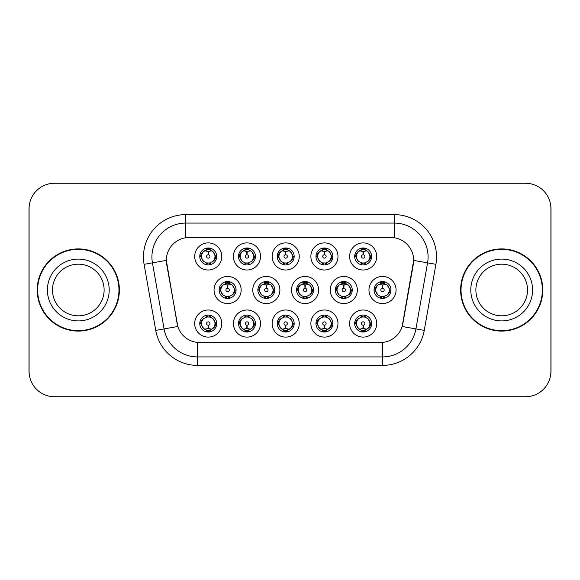 <?xml version="1.0" encoding="UTF-8"?>
<svg xmlns="http://www.w3.org/2000/svg" width="580" height="580" viewBox="0 0 580 580"><rect width="100%" height="100%" fill="white"/><g stroke="black" fill="none" stroke-linecap="round" stroke-linejoin="round"><path stroke-width="0.87" d="M337.981 323.546A13.557 13.557 0 0 1 324.43 337.103A13.557 13.557 0 0 1 310.873 323.546A13.557 13.557 0 0 1 324.43 309.995A13.557 13.557 0 0 1 337.981 323.546M315.955 323.546A8.468 8.468 0 0 0 324.43 332.021A8.468 8.468 0 0 0 332.898 323.546A8.468 8.468 0 0 0 324.43 315.078A8.468 8.468 0 0 0 315.955 323.546L316.876 323.546L319.761 328.461A6.779 6.779 0 0 1 319.761 318.63C317.905 319.913 316.948 321.552 316.876 323.546M299.251 323.546A13.557 13.557 0 0 1 285.693 337.103A13.557 13.557 0 0 1 272.143 323.546A13.557 13.557 0 0 1 285.693 309.995A13.557 13.557 0 0 1 299.251 323.546M277.226 323.546A8.468 8.468 0 0 0 285.693 332.021A8.468 8.468 0 0 0 294.169 323.546A8.468 8.468 0 0 0 285.693 315.078A8.468 8.468 0 0 0 277.226 323.546L278.146 323.546L281.032 328.461A6.779 6.779 0 0 1 281.032 318.63C279.176 319.913 278.212 321.552 278.146 323.546M260.521 323.546A13.557 13.557 0 0 1 246.964 337.103A13.557 13.557 0 0 1 233.414 323.546A13.557 13.557 0 0 1 246.964 309.995A13.557 13.557 0 0 1 260.521 323.546M238.496 323.546A8.468 8.468 0 0 0 246.964 332.021A8.468 8.468 0 0 0 255.439 323.546A8.468 8.468 0 0 0 246.964 315.078A8.468 8.468 0 0 0 238.496 323.546L239.41 323.546L242.302 328.461A6.779 6.779 0 0 1 242.302 318.63C240.446 319.913 239.482 321.552 239.41 323.546M221.792 323.546A13.557 13.557 0 0 1 208.235 337.103A13.557 13.557 0 0 1 194.684 323.546A13.557 13.557 0 0 1 208.235 309.995A13.557 13.557 0 0 1 221.792 323.546M199.767 323.546A8.468 8.468 0 0 0 208.235 332.021A8.468 8.468 0 0 0 216.71 323.546A8.468 8.468 0 0 0 208.235 315.078A8.468 8.468 0 0 0 199.767 323.546L200.68 323.546L203.573 328.461A6.779 6.779 0 0 1 203.565 318.63C201.717 319.913 200.752 321.552 200.68 323.546M376.71 323.546A13.557 13.557 0 0 1 363.16 337.103A13.557 13.557 0 0 1 349.602 323.546A13.557 13.557 0 0 1 363.16 309.995A13.557 13.557 0 0 1 376.71 323.546M354.685 323.546A8.468 8.468 0 0 0 363.16 332.021A8.468 8.468 0 0 0 371.628 323.546A8.468 8.468 0 0 0 363.16 315.078A8.468 8.468 0 0 0 354.685 323.546L355.605 323.546L358.491 328.461A6.779 6.779 0 0 1 358.491 318.63C356.642 319.913 355.678 321.552 355.605 323.546M357.345 290A13.557 13.557 0 0 1 343.795 303.558A13.557 13.557 0 0 1 330.238 290A13.557 13.557 0 0 1 343.795 276.442A13.557 13.557 0 0 1 357.345 290M335.32 290A8.468 8.468 0 0 0 343.795 298.468A8.468 8.468 0 0 0 352.263 290A8.468 8.468 0 0 0 343.795 281.532A8.468 8.468 0 0 0 335.32 290L336.24 290.014L339.126 294.915A6.779 6.779 0 0 1 339.133 285.077C337.27 286.368 336.306 288.006 336.24 290.014M318.616 290A13.557 13.557 0 0 1 305.065 303.558A13.557 13.557 0 0 1 291.508 290A13.557 13.557 0 0 1 305.065 276.442A13.557 13.557 0 0 1 318.616 290M296.59 290A8.468 8.468 0 0 0 305.065 298.468A8.468 8.468 0 0 0 313.534 290A8.468 8.468 0 0 0 305.065 281.532A8.468 8.468 0 0 0 296.59 290L297.511 290.014L300.396 294.915A6.779 6.779 0 0 1 300.404 285.077C298.54 286.368 297.576 288.006 297.511 290.014M279.886 290A13.557 13.557 0 0 1 266.329 303.558A13.557 13.557 0 0 1 252.779 290A13.557 13.557 0 0 1 266.329 276.442A13.557 13.557 0 0 1 279.886 290M257.861 290A8.468 8.468 0 0 0 266.329 298.468A8.468 8.468 0 0 0 274.804 290A8.468 8.468 0 0 0 266.329 281.532A8.468 8.468 0 0 0 257.861 290L258.774 290.014L261.667 294.915A6.779 6.779 0 0 1 261.674 285.077A6.779 6.779 0 0 0 259.557 290M241.157 290A13.557 13.557 0 0 1 227.599 303.558A13.557 13.557 0 0 1 214.049 290A13.557 13.557 0 0 1 227.599 276.442A13.557 13.557 0 0 1 241.157 290M219.131 290A8.468 8.468 0 0 0 227.599 298.468A8.468 8.468 0 0 0 236.075 290A8.468 8.468 0 0 0 227.599 281.532A8.468 8.468 0 0 0 219.131 290L220.045 290.014L222.938 294.915A6.779 6.779 0 0 1 222.945 285.077C221.074 286.368 220.117 288.006 220.045 290.014M396.075 290A13.557 13.557 0 0 1 382.524 303.558A13.557 13.557 0 0 1 368.967 290A13.557 13.557 0 0 1 382.524 276.442A13.557 13.557 0 0 1 396.075 290M374.049 290A8.468 8.468 0 0 0 382.524 298.468A8.468 8.468 0 0 0 390.992 290A8.468 8.468 0 0 0 382.524 281.532A8.468 8.468 0 0 0 374.049 290L374.97 290.014L377.855 294.915A6.779 6.779 0 0 1 377.87 285.077C376 286.368 375.035 288.006 374.97 290.014M337.981 256.454A13.557 13.557 0 0 1 324.43 270.005A13.557 13.557 0 0 1 310.873 256.454A13.557 13.557 0 0 1 324.43 242.897A13.557 13.557 0 0 1 337.981 256.454M315.955 256.454A8.468 8.468 0 0 0 324.43 264.922A8.468 8.468 0 0 0 332.898 256.454A8.468 8.468 0 0 0 324.43 247.979A8.468 8.468 0 0 0 315.955 256.454M299.251 256.454A13.557 13.557 0 0 1 285.693 270.005A13.557 13.557 0 0 1 272.143 256.454A13.557 13.557 0 0 1 285.693 242.897A13.557 13.557 0 0 1 299.251 256.454M277.226 256.454A8.468 8.468 0 0 0 285.693 264.922A8.468 8.468 0 0 0 294.169 256.454A8.468 8.468 0 0 0 285.693 247.979A8.468 8.468 0 0 0 277.226 256.454M260.521 256.454A13.557 13.557 0 0 1 246.964 270.005A13.557 13.557 0 0 1 233.414 256.454A13.557 13.557 0 0 1 246.964 242.897A13.557 13.557 0 0 1 260.521 256.454M238.496 256.454A8.468 8.468 0 0 0 246.964 264.922A8.468 8.468 0 0 0 255.439 256.454A8.468 8.468 0 0 0 246.964 247.979A8.468 8.468 0 0 0 238.496 256.454M221.792 256.454A13.557 13.557 0 0 1 208.235 270.005A13.557 13.557 0 0 1 194.684 256.454A13.557 13.557 0 0 1 208.235 242.897A13.557 13.557 0 0 1 221.792 256.454M199.767 256.454A8.468 8.468 0 0 0 208.235 264.922A8.468 8.468 0 0 0 216.71 256.454A8.468 8.468 0 0 0 208.235 247.979A8.468 8.468 0 0 0 199.767 256.454M376.71 256.454A13.557 13.557 0 0 1 363.16 270.005A13.557 13.557 0 0 1 349.602 256.454A13.557 13.557 0 0 1 363.16 242.897A13.557 13.557 0 0 1 376.71 256.454M354.685 256.454A8.468 8.468 0 0 0 363.16 264.922A8.468 8.468 0 0 0 371.628 256.454A8.468 8.468 0 0 0 363.16 247.979A8.468 8.468 0 0 0 354.685 256.454M155.744 330.39L144.094 264.32A42.355 42.355 0 0 1 185.803 214.607L394.197 214.607A42.355 42.355 0 0 1 435.906 264.32L424.255 330.39A42.355 42.355 0 0 1 382.546 365.393L197.454 365.393A42.355 42.355 0 0 1 155.744 330.39L177.828 326.496L166.67 264.32A22.874 22.874 0 0 1 189.189 237.481L390.811 237.481A22.874 22.874 0 0 1 413.33 264.32L402.875 323.618A22.874 22.874 0 0 1 380.349 342.519L199.65 342.519A22.874 22.874 0 0 1 177.125 323.618L166.322 260.398L152.431 262.849A33.886 33.886 0 0 1 185.803 223.075L394.197 223.075A33.886 33.886 0 0 1 427.569 262.849L415.918 328.925A33.886 33.886 0 0 1 382.546 356.925L197.454 356.925A33.886 33.886 0 0 1 164.082 328.925L152.431 262.849A33.886 33.886 0 0 1 151.916 256.962M37.214 290A41.086 41.086 0 0 0 78.3 331.086A41.086 41.086 0 0 0 119.386 290A41.086 41.086 0 0 0 78.3 248.914A41.086 41.086 0 0 0 37.214 290M460.614 290A41.086 41.086 0 0 0 501.7 331.086A41.086 41.086 0 0 0 542.786 290A41.086 41.086 0 0 0 501.7 248.914A41.086 41.086 0 0 0 460.614 290M185.803 214.607L185.803 237.727L394.197 237.727L394.197 214.607M166.322 260.348L166.569 256.962M380.349 342.519L199.65 342.519M435.906 264.32L413.678 260.398L402.172 326.496L424.255 330.39M402.875 323.618L402.738 324.343M177.262 324.343L177.125 323.618M550.913 208.677A25.411 25.411 0 0 0 525.502 183.266L54.498 183.266A25.411 25.411 0 0 0 29.087 208.677L29.087 371.323A25.411 25.411 0 0 0 54.498 396.735L525.502 396.735A25.411 25.411 0 0 0 550.913 371.323L550.913 208.677M29.537 203.906A25.411 25.411 0 0 0 29 209.097L29 370.903A25.411 25.411 0 0 0 29.537 376.094M550.463 376.094A25.411 25.411 0 0 0 551 370.903L551 209.097A25.411 25.411 0 0 0 550.463 203.906M362.377 251.278L362.935 251.379L363.087 254.765A1.689 1.689 180 0 0 361.463 256.49A1.689 1.689 180 0 0 363.16 258.151A1.689 1.689 180 0 0 364.849 256.49A1.689 1.689 180 0 0 363.232 254.765L363.377 251.379L363.935 251.278M366.843 250.763L363.37 251.546M362.942 251.546L359.477 250.763M364.827 248.146L364.11 249.741L364.936 249.915A6.779 6.779 0 0 0 364.885 249.9L363.45 249.683L363.529 247.993M364.827 264.763L364.11 263.161L367.821 261.37C370.613 258.093 370.613 254.816 367.821 251.539A6.779 6.779 0 0 1 367.821 261.37C369.677 260.087 370.642 258.448 370.714 256.454L367.821 251.539L364.936 249.915L365.639 248.356M361.492 264.763L362.203 263.161L358.491 261.37C355.707 258.086 355.707 254.808 358.491 251.539C356.635 252.822 355.671 254.46 355.605 256.462L358.491 261.37A6.779 6.779 0 0 1 358.505 251.531A6.779 6.779 0 0 0 356.381 256.454M361.173 249.973L362.863 249.683L362.833 249.052M362.79 247.993L362.863 249.683M363.877 263.189L364.61 264.799M364.965 262.986L361.173 262.936M361.492 248.146L362.203 249.741L358.491 251.539M362.435 249.719L361.702 248.11M381.741 284.824L382.3 284.925L382.452 288.311A1.689 1.689 180 0 0 380.835 290.036A1.689 1.689 180 0 0 382.524 291.696A1.689 1.689 180 0 0 384.214 290.036A1.689 1.689 180 0 0 382.597 288.311L382.742 284.925L383.3 284.824M386.208 284.309L382.735 285.092M382.307 285.092L378.841 284.309M384.192 281.692L383.474 283.294L384.301 283.461A6.779 6.779 0 0 0 384.25 283.446L382.822 283.228L382.894 281.539M384.192 298.308L383.474 296.706L387.186 294.915C389.977 291.638 389.977 288.369 387.186 285.084A6.779 6.779 0 0 1 387.186 294.915C389.042 293.632 390.007 291.994 390.079 290L387.186 285.084L384.301 283.461L385.004 281.902M380.538 283.519L382.227 283.228L382.198 282.598M382.155 281.539L382.227 283.228M383.25 296.735L383.974 298.345M384.33 296.532L380.545 296.481M380.857 298.308L381.799 296.735L380.741 296.539L380.045 298.098M380.857 281.692L381.567 283.294L377.855 285.084C375.072 288.361 375.072 291.631 377.855 294.915L380.741 296.539M363.935 328.722L363.377 328.621L363.232 325.235A1.689 1.689 -0 0 0 364.849 323.51A1.689 1.689 -0 0 0 363.16 321.849A1.689 1.689 -0 0 0 361.463 323.51A1.689 1.689 -0 0 0 363.087 325.235L362.935 328.621L362.377 328.722M359.477 329.237L362.942 328.454M363.37 328.454L366.843 329.237M361.492 331.854L362.203 330.259L361.376 330.085A6.779 6.779 0 0 0 361.427 330.1L362.863 330.317L362.79 332.006M364.827 331.854L364.11 330.259L367.821 328.461C370.613 325.192 370.613 321.914 367.821 318.63A6.779 6.779 0 0 1 367.814 328.469C369.677 327.178 370.642 325.539 370.714 323.538L367.821 318.63L364.936 317.006L365.639 315.447M365.139 330.027L363.457 330.317L363.479 330.948M363.529 332.006L363.457 330.317M361.492 315.237L362.203 316.839L358.491 318.63C355.707 321.907 355.707 325.184 358.491 328.461L361.376 330.085L360.68 331.644M362.435 316.81L361.702 315.201M361.347 317.013L365.139 317.064M364.827 315.237L363.877 316.81L364.936 317.006M363.877 330.281L364.61 331.89M104.124 290A25.817 25.817 0 0 0 78.3 264.183A25.817 25.817 0 0 0 52.483 290A25.817 25.817 0 0 0 78.3 315.817A25.817 25.817 0 0 0 104.124 290A25.817 25.817 0 0 1 78.3 315.817A25.817 25.817 0 0 1 52.483 290M118.965 290A40.665 40.665 0 0 0 78.3 249.335A40.665 40.665 0 0 0 37.642 290A40.665 40.665 0 0 0 78.3 330.665A40.665 40.665 0 0 0 118.965 290M527.517 290A25.817 25.817 0 0 0 501.7 264.183A25.817 25.817 0 0 0 475.875 290A25.817 25.817 0 0 0 501.7 315.817A25.817 25.817 0 0 0 527.517 290A25.817 25.817 0 0 1 501.7 315.817A25.817 25.817 0 0 1 475.875 290M542.358 290A40.665 40.665 0 0 0 501.7 249.335A40.665 40.665 0 0 0 461.035 290A40.665 40.665 0 0 0 501.7 330.665A40.665 40.665 0 0 0 542.358 290M323.647 251.278L324.205 251.379L324.351 254.765A1.689 1.689 180 0 0 322.734 256.49A1.689 1.689 180 0 0 324.43 258.151A1.689 1.689 180 0 0 326.119 256.49A1.689 1.689 180 0 0 324.503 254.765L324.648 251.379L325.206 251.278M328.113 250.763L324.64 251.546M324.213 251.546L320.747 250.763M326.09 248.146L325.38 249.741L326.207 249.915A6.779 6.779 0 0 0 326.156 249.9L324.72 249.683L324.8 247.993M326.09 264.763L325.38 263.161L329.092 261.37C331.883 258.093 331.883 254.816 329.092 251.539A6.779 6.779 0 0 1 329.092 261.37C330.948 260.087 331.912 258.448 331.985 256.454L329.092 251.539L326.207 249.915L326.902 248.356M322.763 248.146L323.473 249.741L319.761 251.539C316.977 254.808 316.977 258.086 319.761 261.37A6.779 6.779 0 0 1 319.769 251.531C317.905 252.822 316.941 254.46 316.876 256.462L319.761 261.37L322.647 262.994L321.951 264.552M322.444 249.973L324.133 249.683L324.104 249.052M324.06 247.993L324.133 249.683M326.236 262.986L322.444 262.936M322.763 264.763L323.705 263.189L322.647 262.994M323.705 249.719L322.973 248.11M284.918 251.278L285.476 251.379L285.621 254.765A1.689 1.689 180 0 0 284.004 256.49A1.689 1.689 180 0 0 285.693 258.151A1.689 1.689 180 0 0 287.39 256.49A1.689 1.689 180 0 0 285.773 254.765L285.918 251.379L286.476 251.278M289.376 250.763L285.911 251.546M285.483 251.546L282.01 250.763M287.361 248.146L286.65 249.741L287.477 249.915A6.779 6.779 0 0 0 287.426 249.9L285.991 249.683L286.063 247.993M287.361 264.763L286.65 263.161L290.363 261.37C293.146 258.093 293.146 254.816 290.363 251.539A6.779 6.779 0 0 1 290.363 261.37C292.219 260.087 293.175 258.448 293.248 256.454L290.363 251.539L287.477 249.915L288.173 248.356M284.033 248.146L284.744 249.741L281.032 251.539C278.24 254.808 278.24 258.086 281.032 261.37A6.779 6.779 0 0 1 281.039 251.531C279.176 252.822 278.212 254.46 278.146 256.462L281.032 261.37L283.917 262.994L283.221 264.552M283.714 249.973L285.404 249.683L285.375 249.052M285.324 247.993L285.404 249.683M286.418 263.189L287.151 264.799M287.506 262.986L283.714 262.936M284.033 264.763L284.976 263.189L283.917 262.994M246.188 251.278L246.746 251.379L246.892 254.765A1.689 1.689 180 0 0 245.275 256.49A1.689 1.689 180 0 0 246.964 258.151A1.689 1.689 180 0 0 248.661 256.49A1.689 1.689 180 0 0 247.036 254.765L247.189 251.379L247.747 251.278M250.647 250.763L247.181 251.546M246.754 251.546L243.281 250.763M248.631 248.146L247.921 249.741L248.748 249.915A6.779 6.779 0 0 0 248.697 249.9L247.261 249.683L247.334 247.993M248.631 264.763L247.921 263.161L251.633 261.37C254.417 258.093 254.417 254.816 251.633 251.539A6.779 6.779 0 0 1 251.633 261.37C253.482 260.087 254.446 258.448 254.518 256.454L251.633 251.539L248.748 249.915L249.444 248.356M245.296 248.146L246.014 249.741L242.302 251.539C239.511 254.808 239.511 258.086 242.302 261.37A6.779 6.779 0 0 1 242.31 251.531C240.446 252.822 239.482 254.46 239.41 256.462L242.302 261.37L245.188 262.994L244.492 264.552M244.985 249.973L246.667 249.683L246.645 249.052M246.594 247.993L246.667 249.683M247.689 263.189L248.421 264.799M248.776 262.986L244.985 262.936M245.296 264.763L246.246 263.189L245.188 262.994M246.246 249.719L245.514 248.11M207.459 251.278L208.017 251.379L208.162 254.765A1.689 1.689 180 0 0 206.545 256.49A1.689 1.689 180 0 0 208.235 258.151A1.689 1.689 180 0 0 209.924 256.49A1.689 1.689 180 0 0 208.307 254.765L208.459 251.379L209.018 251.278M211.917 250.763L208.452 251.546M208.024 251.546L204.551 250.763M209.902 248.146L209.192 249.741L210.018 249.915A6.779 6.779 0 0 0 209.967 249.9L208.532 249.683L208.604 247.993M209.902 264.763L209.192 263.161L212.904 261.37C215.688 258.093 215.688 254.816 212.904 251.539A6.779 6.779 0 0 1 212.904 261.37C214.752 260.087 215.716 258.448 215.789 256.454L212.904 251.539L210.018 249.915L210.714 248.356M206.567 248.146L207.285 249.741L203.573 251.539C200.781 254.808 200.781 258.086 203.573 261.37A6.779 6.779 0 0 1 203.58 251.531C201.71 252.822 200.752 254.46 200.68 256.462L203.573 261.37L206.458 262.994L205.755 264.552M206.255 249.973L207.937 249.683L207.915 249.052M207.865 247.993L207.937 249.683M208.96 263.189L209.692 264.799M210.714 264.552L210.018 262.994L206.255 262.936M206.567 264.763L207.51 263.189L206.458 262.994M325.206 328.722L324.648 328.621L324.503 325.235A1.689 1.689 -0 0 0 326.119 323.51A1.689 1.689 -0 0 0 324.43 321.849A1.689 1.689 -0 0 0 322.734 323.51A1.689 1.689 -0 0 0 324.351 325.235L324.205 328.621L323.647 328.722M320.747 329.237L324.213 328.454M324.64 328.454L328.113 329.237M322.763 331.854L323.473 330.259L322.647 330.085A6.779 6.779 0 0 0 322.697 330.1L324.133 330.317L324.06 332.006M326.09 331.854L325.38 330.259L329.092 328.461C331.883 325.192 331.883 321.914 329.092 318.63A6.779 6.779 0 0 1 329.085 328.469C330.948 327.178 331.912 325.539 331.985 323.538L329.092 318.63L326.207 317.006L326.902 315.447M326.41 330.027L324.72 330.317L324.749 330.948M324.8 332.006L324.72 330.317M322.763 315.237L323.473 316.839L319.761 318.63C316.977 321.907 316.977 325.184 319.761 328.461L322.647 330.085L321.951 331.644M323.705 316.81L322.973 315.201M322.618 317.013L326.41 317.064M326.09 315.237L325.148 316.81L326.207 317.006M286.476 328.722L285.918 328.621L285.773 325.235A1.689 1.689 -0 0 0 287.39 323.51A1.689 1.689 -0 0 0 285.693 321.849A1.689 1.689 -0 0 0 284.004 323.51A1.689 1.689 -0 0 0 285.621 325.235L285.476 328.621L284.918 328.722M282.01 329.237L285.483 328.454M285.911 328.454L289.376 329.237M284.033 331.854L284.744 330.259L283.917 330.085A6.779 6.779 0 0 0 283.968 330.1L285.404 330.317L285.324 332.006M287.361 331.854L286.65 330.259L290.363 328.461C293.146 325.192 293.146 321.914 290.363 318.63A6.779 6.779 0 0 1 290.355 328.469C292.219 327.178 293.183 325.539 293.248 323.538L290.363 318.63L287.477 317.006L288.173 315.447M287.68 330.027L285.991 330.317L286.02 330.948M286.063 332.006L285.991 330.317M284.033 315.237L284.744 316.839L281.032 318.63C278.24 321.907 278.24 325.184 281.032 328.461L283.917 330.085L283.221 331.644M283.888 317.013L287.68 317.064M287.361 315.237L286.418 316.81L287.477 317.006M286.418 330.281L287.151 331.89M247.747 328.722L247.189 328.621L247.036 325.235A1.689 1.689 -0 0 0 248.661 323.51A1.689 1.689 -0 0 0 246.964 321.849A1.689 1.689 -0 0 0 245.275 323.51A1.689 1.689 -0 0 0 246.892 325.235L246.746 328.621L246.188 328.722M243.281 329.237L246.754 328.454M247.181 328.454L250.647 329.237M245.296 331.854L246.014 330.259L245.188 330.085A6.779 6.779 0 0 0 245.238 330.1L246.674 330.317L246.594 332.006M248.631 315.237L247.921 316.839L251.633 318.63C254.417 321.914 254.417 325.192 251.633 328.461C253.489 327.178 254.453 325.539 254.518 323.538L251.633 318.63A6.779 6.779 0 0 1 251.618 328.469A6.779 6.779 0 0 0 253.743 323.546M248.95 330.027L247.261 330.317L247.29 330.948M247.334 332.006L247.261 330.317M245.296 315.237L246.014 316.839L242.302 318.63C239.511 321.907 239.511 325.184 242.302 328.461L245.188 330.085L244.492 331.644M246.246 316.81L245.514 315.201M245.159 317.013L248.95 317.064M248.631 331.854L247.921 330.259L251.633 328.461M247.689 330.281L248.421 331.89M209.018 328.722L208.459 328.621L208.307 325.235A1.689 1.689 -0 0 0 209.924 323.51A1.689 1.689 -0 0 0 208.235 321.849A1.689 1.689 -0 0 0 206.545 323.51A1.689 1.689 -0 0 0 208.162 325.235L208.01 328.621L207.459 328.722M204.551 329.237L208.024 328.454M208.452 328.454L211.917 329.237M206.567 331.854L207.285 330.259L206.458 330.085A6.779 6.779 0 0 0 206.509 330.1L207.937 330.317L207.865 332.006M209.902 331.854L209.192 330.259L212.904 328.461C215.688 325.192 215.688 321.914 212.904 318.63A6.779 6.779 0 0 1 212.889 328.469C214.76 327.178 215.724 325.539 215.789 323.538L212.904 318.63L210.018 317.006L210.714 315.447M210.221 330.027L208.532 330.317L208.561 330.948M208.604 332.006L208.532 330.317M206.567 315.237L207.285 316.839L203.565 318.63C200.781 321.907 200.781 325.184 203.573 328.461L206.458 330.085L205.755 331.644M205.755 315.447L206.458 317.006L210.214 317.064M209.902 315.237L208.96 316.81L210.018 317.006M208.96 330.281L209.692 331.89M343.012 284.824L343.57 284.925L343.715 288.311A1.689 1.689 180 0 0 342.099 290.036A1.689 1.689 180 0 0 343.795 291.696A1.689 1.689 180 0 0 345.484 290.036A1.689 1.689 180 0 0 343.868 288.311L344.012 284.925L344.571 284.824M347.478 284.309L344.005 285.092M343.577 285.092L340.112 284.309M345.462 281.692L344.745 283.294L345.571 283.461A6.779 6.779 0 0 0 345.52 283.446L344.085 283.228L344.165 281.539M345.462 298.308L344.745 296.706L348.457 294.915C351.248 291.638 351.248 288.369 348.457 285.084A6.779 6.779 0 0 1 348.457 294.915C350.313 293.632 351.277 291.994 351.349 290L348.457 285.084L345.571 283.461L346.267 281.902M341.808 283.519L343.498 283.228L343.469 282.598M343.425 281.539L343.498 283.228M344.513 296.735L345.245 298.345M345.6 296.532L341.808 296.481M342.127 298.308L343.07 296.735L342.012 296.539L341.315 298.098M342.127 281.692L342.838 283.294L339.126 285.084C336.342 288.361 336.342 291.631 339.126 294.915L342.012 296.539M343.07 283.265L342.338 281.655M304.282 284.824L304.841 284.925L304.986 288.311A1.689 1.689 180 0 0 303.369 290.036A1.689 1.689 180 0 0 305.065 291.696A1.689 1.689 180 0 0 306.755 290.036A1.689 1.689 180 0 0 305.138 288.311L305.283 284.925L305.841 284.824M308.748 284.309L305.276 285.092M304.848 285.092L301.382 284.309M306.726 281.692L306.015 283.294L306.842 283.461A6.779 6.779 0 0 0 306.791 283.446L305.356 283.228L305.428 281.539M306.726 298.308L306.015 296.706L309.727 294.915C312.511 291.638 312.511 288.369 309.727 285.084A6.779 6.779 0 0 1 309.727 294.915C311.583 293.632 312.54 291.994 312.613 290L309.727 285.084L306.842 283.461L307.538 281.902M303.079 283.519L304.768 283.228L304.739 282.598M304.696 281.539L304.768 283.228M305.783 296.735L306.515 298.345M307.538 298.098L306.842 296.539L303.079 296.481M303.398 298.308L304.34 296.735L303.282 296.539L302.586 298.098M303.398 281.692L304.108 283.294L300.396 285.084C297.613 288.361 297.613 291.631 300.396 294.915L303.282 296.539M304.34 283.265L303.608 281.655M265.553 284.824L266.111 284.925L266.256 288.311A1.689 1.689 180 0 0 264.639 290.036A1.689 1.689 180 0 0 266.329 291.696A1.689 1.689 180 0 0 268.025 290.036A1.689 1.689 180 0 0 266.409 288.311L266.553 284.925L267.112 284.824M270.012 284.309L266.546 285.092M266.118 285.092L262.646 284.309M267.996 281.692L267.286 283.294L268.112 283.461A6.779 6.779 0 0 0 268.062 283.446L266.626 283.228L266.699 281.539M267.996 298.308L267.286 296.706L270.998 294.915C273.782 291.638 273.782 288.369 270.998 285.084A6.779 6.779 0 0 1 270.998 294.915C272.854 293.632 273.811 291.994 273.883 290L270.998 285.084L268.112 283.461L268.808 281.902M264.349 283.519L266.039 283.228L266.01 282.598M265.959 281.539L266.039 283.228M267.054 296.735L267.786 298.345M268.141 296.532L264.349 296.481M264.661 298.308L265.611 296.735L264.552 296.539L263.856 298.098M264.661 281.692L265.379 283.294L261.667 285.084C258.876 288.361 258.876 291.631 261.667 294.915L264.552 296.539M265.611 283.265L264.879 281.655M261.667 285.084C259.811 286.368 258.847 288.006 258.774 290.014M226.823 284.824L227.382 284.925L227.527 288.311A1.689 1.689 180 0 0 225.91 290.036A1.689 1.689 180 0 0 227.599 291.696A1.689 1.689 180 0 0 229.288 290.036A1.689 1.689 180 0 0 227.672 288.311L227.824 284.925L228.382 284.824M231.282 284.309L227.817 285.092M227.389 285.092L223.916 284.309M229.267 281.692L228.556 283.294L229.383 283.461A6.779 6.779 0 0 0 229.332 283.446L227.896 283.228L227.969 281.539M229.267 298.308L228.556 296.706L232.268 294.915C235.052 291.638 235.052 288.369 232.268 285.084A6.779 6.779 0 0 1 232.268 294.915C234.117 293.632 235.081 291.994 235.154 290L232.268 285.084L229.383 283.461L230.079 281.902M225.62 283.519L227.302 283.228L227.28 282.598M227.23 281.539L227.302 283.228M229.412 296.532L225.62 296.481M225.932 298.308L226.874 296.735L225.823 296.539L225.12 298.098M225.932 281.692L226.649 283.294L222.938 285.084C220.146 288.361 220.146 291.631 222.938 294.915L225.823 296.539M226.874 283.265L226.149 281.655M382.546 342.418L382.546 365.393M197.454 365.393L197.454 342.418M144.094 264.32L152.431 262.849M370.714 256.454L371.628 256.454M364.936 262.994L365.639 264.552M354.685 256.447L355.605 256.462M361.376 249.915L360.68 248.356M361.376 262.994L360.68 264.552M375.746 290A6.779 6.779 0 0 1 377.87 285.077M390.079 290L390.992 290M384.301 296.539L385.004 298.098M380.741 283.461L380.045 281.902M369.938 323.546A6.779 6.779 0 0 1 367.814 328.469M361.376 317.006L360.68 315.447M371.628 323.553L370.714 323.538M364.936 330.085L365.639 331.644M109.207 290A30.907 30.907 0 0 0 78.3 259.093A30.907 30.907 0 0 0 47.4 290A30.907 30.907 0 0 0 78.3 320.907A30.907 30.907 0 0 0 109.207 290M532.6 290A30.907 30.907 0 0 0 501.7 259.093A30.907 30.907 0 0 0 470.793 290A30.907 30.907 0 0 0 501.7 320.907A30.907 30.907 0 0 0 532.6 290M317.651 256.454A6.779 6.779 0 0 1 319.769 251.531M331.985 256.454L332.898 256.454M326.207 262.994L326.902 264.552M315.955 256.447L316.876 256.462M322.647 249.915L321.951 248.356M278.922 256.454A6.779 6.779 0 0 1 281.039 251.531M293.248 256.454L294.169 256.454M287.477 262.994L288.173 264.552M277.226 256.447L278.146 256.462M283.917 249.915L283.221 248.356M240.192 256.454A6.779 6.779 0 0 1 242.31 251.531M254.518 256.454L255.439 256.454M248.748 262.994L249.444 264.552M238.496 256.447L239.41 256.462M245.188 249.915L244.492 248.356M201.456 256.454A6.779 6.779 0 0 1 203.58 251.531M215.789 256.454L216.71 256.454M199.767 256.447L200.68 256.462M206.458 249.915L205.755 248.356M331.202 323.546A6.779 6.779 0 0 1 329.085 328.469M322.647 317.006L321.951 315.447M332.898 323.553L331.985 323.538M326.207 330.085L326.902 331.644M292.472 323.546A6.779 6.779 0 0 1 290.355 328.469M283.917 317.006L283.221 315.447M294.169 323.553L293.248 323.538M287.477 330.085L288.173 331.644M245.188 317.006L244.492 315.447M255.439 323.553L254.518 323.538M248.748 330.085L249.444 331.644M248.748 317.006L249.444 315.447M215.013 323.546A6.779 6.779 0 0 1 212.889 328.469M216.71 323.553L215.789 323.538M210.018 330.085L210.714 331.644M337.016 290A6.779 6.779 0 0 1 339.133 285.077M351.349 290L352.263 290M345.571 296.539L346.267 298.098M342.012 283.461L341.315 281.902M298.287 290A6.779 6.779 0 0 1 300.404 285.077M312.613 290L313.534 290M303.282 283.461L302.586 281.902M273.883 290L274.804 290M268.112 296.539L268.808 298.098M264.552 283.461L263.856 281.902M220.82 290A6.779 6.779 0 0 1 222.945 285.077M235.154 290L236.075 290M229.383 296.539L230.079 298.098M225.823 283.461L225.12 281.902M364.61 248.11L363.877 249.712M361.702 264.799L362.442 263.189M383.974 281.655L383.242 283.257M381.807 283.257L381.067 281.655M381.067 298.345L381.807 296.743M361.702 331.89L362.442 330.288M364.61 315.201L363.877 316.81M325.88 248.11L325.141 249.712M325.141 263.189L325.88 264.799M322.973 264.799L323.712 263.189M287.151 248.11L286.411 249.712M284.983 249.712L284.243 248.11M284.243 264.799L284.983 263.189M248.421 248.11L247.682 249.712M245.514 264.799L246.246 263.189M209.692 248.11L208.952 249.712M207.517 249.712L206.785 248.11M206.785 264.799L207.517 263.189M322.973 331.89L323.712 330.288M325.141 330.288L325.88 331.89M325.88 315.201L325.141 316.81M284.243 331.89L284.983 330.288M284.983 316.81L284.243 315.201M287.151 315.201L286.411 316.81M245.514 331.89L246.246 330.288M248.421 315.201L247.682 316.81M206.785 331.89L207.517 330.288M207.517 316.81L206.785 315.201M209.692 315.201L208.952 316.81M345.245 281.655L344.505 283.257M342.338 298.345L343.077 296.743M306.515 281.655L305.776 283.257M303.608 298.345L304.348 296.743M267.786 281.655L267.046 283.257M264.879 298.345L265.618 296.743M229.056 281.655L228.317 283.257M228.317 296.743L229.056 298.345M226.149 298.345L226.881 296.743"/></g></svg>
